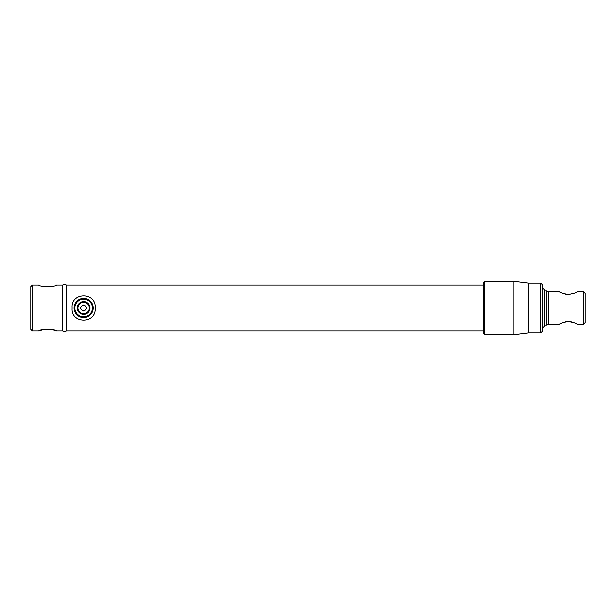 <?xml version="1.0" encoding="UTF-8"?>
<svg xmlns="http://www.w3.org/2000/svg" width="616" height="616" viewBox="0 0 616 616"><rect width="100%" height="100%" fill="white"/><g stroke="black" fill="none" stroke-linecap="round" stroke-linejoin="round"><path stroke-width="0.92" d="M42.72 329.783L38.839 330.969C38.292 329.075 57.011 329.083 56.449 330.969L54.447 330.284M53.862 330.107L52.707 329.814M50.219 329.375L49.388 329.291M45.846 329.291L44.26 329.483M42.75 286.224L44.267 286.517M45.923 286.71L48.602 286.763M51.074 286.509L52.537 286.224M483.352 285.031L66.366 285.031L66.366 330.969A3.827 3.827 0 0 1 62.616 330.969L62.616 285.031L56.449 285.031C57.003 286.917 38.292 286.917 38.839 285.031L32.332 285.031L32.332 330.969L38.839 330.969M483.352 330.969L66.366 330.969L66.366 285.031A3.827 3.827 0 0 0 62.616 285.031L62.616 330.969L56.449 330.969M32.332 330.969L30.8 329.445L30.8 286.555L32.332 285.031M83.637 311.065C87.588 309.024 87.588 306.984 83.637 304.935C79.687 306.976 79.687 309.016 83.637 311.065M561.523 323.092L559.551 324.078C560.075 323.269 563.001 322.391 568.337 321.452C573.704 322.391 576.638 323.261 577.161 324.078L574.582 322.822M573.311 322.337L571.764 321.883M571.586 321.837L570.108 321.567M569.515 321.506L568.406 321.452M568.352 321.452L567.698 321.467M565.758 321.706L564.949 321.875M563.432 322.33L562.154 322.815M563.447 293.678L564.934 294.117M565.758 294.294L566.581 294.433M566.612 294.433L567.698 294.533M569.515 294.494L570.1 294.433M573.25 293.678L574.574 293.178M583.668 291.922L585.2 293.447L585.2 322.553L583.668 324.078L583.668 291.922L577.161 291.922C576.638 292.731 573.704 293.609 568.368 294.548C562.993 293.609 560.06 292.731 559.551 291.922L548.448 291.922L546.454 290.767L544.613 290.767M559.551 324.078L548.448 324.078L548.448 291.922M583.668 324.078L577.161 324.078M548.448 324.078L546.454 325.233L546.454 290.767M546.454 325.233L544.613 325.233M489.481 334.627L513.22 334.804L513.22 281.196L484.884 281.196L484.884 334.627L489.966 334.627M484.884 334.627L483.352 333.087L483.352 282.729L484.884 281.196M540.786 332.886L540.786 283.114L542.319 284.646L542.319 331.354L540.786 332.886L528.536 332.886L528.536 283.114L513.22 281.196M528.536 332.886L513.22 334.804M540.786 283.114L528.536 283.114M492.03 334.75L491.645 334.711M491.175 334.68L490.667 334.65M83.637 313.721A5.721 5.721 0 0 0 89.359 308A5.721 5.721 0 0 0 83.637 302.279A5.721 5.721 0 0 0 77.916 308A5.721 5.721 0 0 0 83.637 313.721M83.637 301.624A6.376 6.376 0 0 1 90.013 308A6.376 6.376 0 0 1 83.637 314.376A6.376 6.376 0 0 1 77.262 308A6.376 6.376 0 0 1 83.637 301.624M90.652 314.507L93.209 308L90.652 301.494A9.571 9.571 0 0 0 83.637 298.429A9.571 9.571 0 0 1 93.209 308A9.571 9.571 0 0 1 83.637 317.571A9.571 9.571 0 0 1 74.066 308A9.571 9.571 0 0 1 83.637 298.429A9.571 9.571 0 0 0 76.615 301.494M542.319 327.912L544.613 326.38L544.613 289.62L542.319 288.088M74.066 308A9.571 9.571 0 0 0 83.637 317.571A9.571 9.571 0 0 0 93.209 308A9.571 9.571 0 0 0 83.637 298.429A9.571 9.571 0 0 0 74.066 308M72.134 308C70.586 324.085 96.643 324.139 95.141 308C96.681 291.884 70.601 291.899 72.134 308M83.637 299.191A8.809 8.809 0 0 0 74.829 308A8.809 8.809 0 0 0 83.637 316.809A8.809 8.809 0 0 0 92.446 308A8.809 8.809 0 0 0 83.637 299.191M83.637 298.429A9.571 9.571 0 0 1 93.209 308A9.571 9.571 0 0 1 83.637 317.571"/></g></svg>
